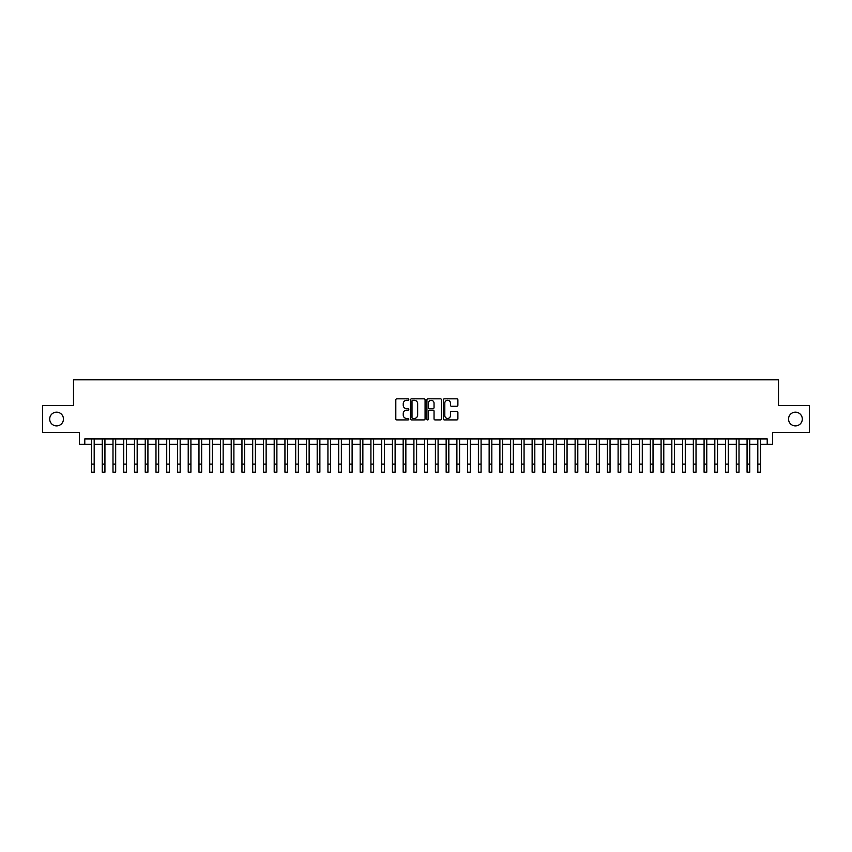 <?xml version="1.0" encoding="UTF-8"?>
<svg xmlns="http://www.w3.org/2000/svg" width="852" height="852" viewBox="0 0 852 852"><rect width="100%" height="100%" fill="white"/><g stroke="black" fill="none" stroke-linecap="round" stroke-linejoin="round"><path stroke-width="1.28" d="M408.8 399.556A0.735 0.735 0 0 0 408.065 398.821L396.862 398.821A1.054 1.054 0 0 0 395.807 399.876L395.807 418.864A1.054 1.054 0 0 0 396.862 419.919L408.065 419.919A0.735 0.735 0 0 0 408.8 419.184A0.735 0.735 0 0 0 408.065 418.438L406.617 418.438A3.376 3.376 0 0 1 403.241 415.062L403.241 413.486A3.376 3.376 0 0 1 406.617 410.11L408.065 410.11A0.735 0.735 0 0 0 408.8 409.365A0.735 0.735 0 0 0 408.065 408.63L406.617 408.63A3.376 3.376 0 0 1 403.241 405.254L403.241 403.678A3.376 3.376 0 0 1 406.617 400.302L408.065 400.302A0.735 0.735 0 0 0 408.8 399.556M788.547 419.046A6.88 6.88 0 0 0 795.427 425.915A6.88 6.88 0 0 0 802.307 419.046A6.88 6.88 0 0 0 795.427 412.166A6.88 6.88 0 0 0 788.547 419.046M49.693 419.046A6.88 6.88 0 0 0 56.573 425.915A6.88 6.88 0 0 0 63.453 419.046A6.88 6.88 0 0 0 56.573 412.166A6.88 6.88 0 0 0 49.693 419.046M456.832 406.255A1.054 1.054 0 0 0 457.886 405.201L457.886 399.876A1.054 1.054 0 0 0 456.832 398.821L444.382 398.821A1.054 1.054 0 0 0 443.328 399.876L443.328 418.864A1.054 1.054 0 0 0 444.382 419.919L456.832 419.919A1.054 1.054 0 0 0 457.886 418.864L457.886 412.432A1.054 1.054 0 0 0 456.832 411.378L451.507 411.378A1.054 1.054 0 0 0 450.452 412.432L450.452 415.616A2.822 2.822 0 0 1 447.63 418.438A2.822 2.822 0 0 1 444.808 415.616L444.808 403.124A2.822 2.822 0 0 1 447.63 400.302A2.822 2.822 0 0 1 450.452 403.124L450.452 405.201A1.054 1.054 0 0 0 451.507 406.255L456.832 406.255M84.785 444.297L84.785 438.918L767.215 438.918L767.215 444.297L772.594 444.297L772.594 432.475L809.4 432.475L809.4 405.605L778.504 405.605L778.504 379.811L73.496 379.811L73.496 405.605L42.6 405.605L42.6 432.475L79.406 432.475L79.406 444.297L91.494 444.297M425.073 399.876A1.054 1.054 0 0 0 424.019 398.821L411.569 398.821A1.054 1.054 0 0 0 410.515 399.876L410.515 418.864A1.054 1.054 0 0 0 411.569 419.919L424.019 419.919A1.054 1.054 0 0 0 425.073 418.864L425.073 399.876M427.981 398.821L440.431 398.821A1.054 1.054 0 0 1 441.485 399.876L441.485 418.864A1.054 1.054 0 0 1 440.431 419.919L435.095 419.919A1.054 1.054 0 0 1 434.041 418.864L434.041 411.165A1.054 1.054 0 0 0 432.986 410.11L429.451 410.11A1.054 1.054 0 0 0 428.396 411.165L428.396 419.184A0.735 0.735 0 0 1 427.661 419.919A0.735 0.735 0 0 1 426.927 419.184L426.927 399.876A1.054 1.054 0 0 1 427.981 398.821M94.189 444.297L102.251 444.297M104.934 444.297L112.996 444.297M115.68 444.297L123.742 444.297M126.426 444.297L134.488 444.297M137.172 444.297L145.234 444.297M147.918 444.297L155.98 444.297M158.664 444.297L166.726 444.297M169.41 444.297L177.472 444.297M180.166 444.297L188.217 444.297M190.912 444.297L198.974 444.297M201.658 444.297L209.72 444.297M212.404 444.297L220.466 444.297M223.149 444.297L231.211 444.297M233.895 444.297L241.957 444.297M244.641 444.297L252.703 444.297M255.387 444.297L263.449 444.297M266.133 444.297L274.195 444.297M276.889 444.297L284.941 444.297M287.635 444.297L295.697 444.297M298.381 444.297L306.443 444.297M309.127 444.297L317.189 444.297M319.873 444.297L327.935 444.297M330.619 444.297L338.681 444.297M341.364 444.297L349.427 444.297M352.11 444.297L360.172 444.297M362.856 444.297L370.918 444.297M373.613 444.297L381.664 444.297M384.358 444.297L392.421 444.297M395.104 444.297L403.166 444.297M405.85 444.297L413.912 444.297M416.596 444.297L424.658 444.297M427.342 444.297L435.404 444.297M438.088 444.297L446.15 444.297M448.834 444.297L456.896 444.297M459.579 444.297L467.642 444.297M470.336 444.297L478.387 444.297M481.082 444.297L489.144 444.297M491.828 444.297L499.89 444.297M502.573 444.297L510.636 444.297M513.319 444.297L521.381 444.297M524.065 444.297L532.127 444.297M534.811 444.297L542.873 444.297M545.557 444.297L553.619 444.297M556.303 444.297L564.365 444.297M567.059 444.297L575.111 444.297M577.805 444.297L585.867 444.297M588.551 444.297L596.613 444.297M599.297 444.297L607.359 444.297M610.043 444.297L618.105 444.297M620.788 444.297L628.851 444.297M631.534 444.297L639.596 444.297M642.28 444.297L650.342 444.297M653.026 444.297L661.088 444.297M663.783 444.297L671.834 444.297M674.528 444.297L682.59 444.297M685.274 444.297L693.336 444.297M696.02 444.297L704.082 444.297M706.766 444.297L714.828 444.297M717.512 444.297L725.574 444.297M728.258 444.297L736.32 444.297M739.003 444.297L747.066 444.297M749.749 444.297L757.811 444.297M760.506 444.297L767.215 444.297M412.73 400.302A0.735 0.735 0 0 0 411.995 401.036L411.995 417.704A0.735 0.735 0 0 0 412.73 418.438L414.264 418.438A3.376 3.376 0 0 0 417.64 415.062L417.64 403.678A3.376 3.376 0 0 0 414.264 400.302L412.73 400.302M434.041 403.166A2.822 2.822 0 0 0 431.218 400.355A2.822 2.822 0 0 0 428.396 403.166L428.396 407.575A1.054 1.054 0 0 0 429.451 408.63L432.986 408.63A1.054 1.054 0 0 0 434.041 407.575L434.041 403.166M91.494 464.127L94.189 464.127L94.189 472.189L91.494 472.189L91.494 438.918M94.189 464.127L94.189 438.918M102.251 464.127L104.934 464.127L104.934 472.189L102.251 472.189L102.251 438.918M104.934 464.127L104.934 438.918M112.996 464.127L115.68 464.127L115.68 472.189L112.996 472.189L112.996 438.918M115.68 464.127L115.68 438.918M123.742 464.127L126.426 464.127L126.426 472.189L123.742 472.189L123.742 438.918M126.426 464.127L126.426 438.918M134.488 464.127L137.172 464.127L137.172 472.189L134.488 472.189L134.488 438.918M137.172 464.127L137.172 438.918M145.234 464.127L147.918 464.127L147.918 472.189L145.234 472.189L145.234 438.918M147.918 464.127L147.918 438.918M155.98 464.127L158.664 464.127L158.664 472.189L155.98 472.189L155.98 438.918M158.664 464.127L158.664 438.918M166.726 464.127L169.41 464.127L169.41 472.189L166.726 472.189L166.726 438.918M169.41 464.127L169.41 438.918M177.472 464.127L180.166 464.127L180.166 472.189L177.472 472.189L177.472 438.918M180.166 464.127L180.166 438.918M188.217 464.127L190.912 464.127L190.912 472.189L188.217 472.189L188.217 438.918M190.912 464.127L190.912 438.918M198.974 464.127L201.658 464.127L201.658 472.189L198.974 472.189L198.974 438.918M201.658 464.127L201.658 438.918M209.72 464.127L212.404 464.127L212.404 472.189L209.72 472.189L209.72 438.918M212.404 464.127L212.404 438.918M220.466 464.127L223.149 464.127L223.149 472.189L220.466 472.189L220.466 438.918M223.149 464.127L223.149 438.918M231.211 464.127L233.895 464.127L233.895 472.189L231.211 472.189L231.211 438.918M233.895 464.127L233.895 438.918M241.957 464.127L244.641 464.127L244.641 472.189L241.957 472.189L241.957 438.918M244.641 464.127L244.641 438.918M252.703 464.127L255.387 464.127L255.387 472.189L252.703 472.189L252.703 438.918M255.387 464.127L255.387 438.918M263.449 464.127L266.133 464.127L266.133 472.189L263.449 472.189L263.449 438.918M266.133 464.127L266.133 438.918M274.195 464.127L276.889 464.127L276.889 472.189L274.195 472.189L274.195 438.918M276.889 464.127L276.889 438.918M284.941 464.127L287.635 464.127L287.635 472.189L284.941 472.189L284.941 438.918M287.635 464.127L287.635 438.918M295.697 464.127L298.381 464.127L298.381 472.189L295.697 472.189L295.697 438.918M298.381 464.127L298.381 438.918M306.443 464.127L309.127 464.127L309.127 472.189L306.443 472.189L306.443 438.918M309.127 464.127L309.127 438.918M317.189 464.127L319.873 464.127L319.873 472.189L317.189 472.189L317.189 438.918M319.873 464.127L319.873 438.918M327.935 464.127L330.619 464.127L330.619 472.189L327.935 472.189L327.935 438.918M330.619 464.127L330.619 438.918M338.681 464.127L341.364 464.127L341.364 472.189L338.681 472.189L338.681 438.918M341.364 464.127L341.364 438.918M349.427 464.127L352.11 464.127L352.11 472.189L349.427 472.189L349.427 438.918M352.11 464.127L352.11 438.918M360.172 464.127L362.856 464.127L362.856 472.189L360.172 472.189L360.172 438.918M362.856 464.127L362.856 438.918M370.918 464.127L373.613 464.127L373.613 472.189L370.918 472.189L370.918 438.918M373.613 464.127L373.613 438.918M381.664 464.127L384.358 464.127L384.358 472.189L381.664 472.189L381.664 438.918M384.358 464.127L384.358 438.918M392.421 464.127L395.104 464.127L395.104 472.189L392.421 472.189L392.421 438.918M395.104 464.127L395.104 438.918M403.166 464.127L405.85 464.127L405.85 472.189L403.166 472.189L403.166 438.918M405.85 464.127L405.85 438.918M413.912 464.127L416.596 464.127L416.596 472.189L413.912 472.189L413.912 438.918M416.596 464.127L416.596 438.918M424.658 464.127L427.342 464.127L427.342 472.189L424.658 472.189L424.658 438.918M427.342 464.127L427.342 438.918M435.404 464.127L438.088 464.127L438.088 472.189L435.404 472.189L435.404 438.918M438.088 464.127L438.088 438.918M446.15 464.127L448.834 464.127L448.834 472.189L446.15 472.189L446.15 438.918M448.834 464.127L448.834 438.918M456.896 464.127L459.579 464.127L459.579 472.189L456.896 472.189L456.896 438.918M459.579 464.127L459.579 438.918M467.642 464.127L470.336 464.127L470.336 472.189L467.642 472.189L467.642 438.918M470.336 464.127L470.336 438.918M478.387 464.127L481.082 464.127L481.082 472.189L478.387 472.189L478.387 438.918M481.082 464.127L481.082 438.918M489.144 464.127L491.828 464.127L491.828 472.189L489.144 472.189L489.144 438.918M491.828 464.127L491.828 438.918M499.89 464.127L502.573 464.127L502.573 472.189L499.89 472.189L499.89 438.918M502.573 464.127L502.573 438.918M510.636 464.127L513.319 464.127L513.319 472.189L510.636 472.189L510.636 438.918M513.319 464.127L513.319 438.918M521.381 464.127L524.065 464.127L524.065 472.189L521.381 472.189L521.381 438.918M524.065 464.127L524.065 438.918M532.127 464.127L534.811 464.127L534.811 472.189L532.127 472.189L532.127 438.918M534.811 464.127L534.811 438.918M542.873 464.127L545.557 464.127L545.557 472.189L542.873 472.189L542.873 438.918M545.557 464.127L545.557 438.918M553.619 464.127L556.303 464.127L556.303 472.189L553.619 472.189L553.619 438.918M556.303 464.127L556.303 438.918M564.365 464.127L567.059 464.127L567.059 472.189L564.365 472.189L564.365 438.918M567.059 464.127L567.059 438.918M575.111 464.127L577.805 464.127L577.805 472.189L575.111 472.189L575.111 438.918M577.805 464.127L577.805 438.918M585.867 464.127L588.551 464.127L588.551 472.189L585.867 472.189L585.867 438.918M588.551 464.127L588.551 438.918M596.613 464.127L599.297 464.127L599.297 472.189L596.613 472.189L596.613 438.918M599.297 464.127L599.297 438.918M607.359 464.127L610.043 464.127L610.043 472.189L607.359 472.189L607.359 438.918M610.043 464.127L610.043 438.918M618.105 464.127L620.788 464.127L620.788 472.189L618.105 472.189L618.105 438.918M620.788 464.127L620.788 438.918M628.851 464.127L631.534 464.127L631.534 472.189L628.851 472.189L628.851 438.918M631.534 464.127L631.534 438.918M639.596 464.127L642.28 464.127L642.28 472.189L639.596 472.189L639.596 438.918M642.28 464.127L642.28 438.918M650.342 464.127L653.026 464.127L653.026 472.189L650.342 472.189L650.342 438.918M653.026 464.127L653.026 438.918M661.088 464.127L663.783 464.127L663.783 472.189L661.088 472.189L661.088 438.918M663.783 464.127L663.783 438.918M671.834 464.127L674.528 464.127L674.528 472.189L671.834 472.189L671.834 438.918M674.528 464.127L674.528 438.918M682.59 464.127L685.274 464.127L685.274 472.189L682.59 472.189L682.59 438.918M685.274 464.127L685.274 438.918M693.336 464.127L696.02 464.127L696.02 472.189L693.336 472.189L693.336 438.918M696.02 464.127L696.02 438.918M704.082 464.127L706.766 464.127L706.766 472.189L704.082 472.189L704.082 438.918M706.766 464.127L706.766 438.918M714.828 464.127L717.512 464.127L717.512 472.189L714.828 472.189L714.828 438.918M717.512 464.127L717.512 438.918M725.574 464.127L728.258 464.127L728.258 472.189L725.574 472.189L725.574 438.918M728.258 464.127L728.258 438.918M736.32 464.127L739.003 464.127L739.003 472.189L736.32 472.189L736.32 438.918M739.003 464.127L739.003 438.918M747.066 464.127L749.749 464.127L749.749 472.189L747.066 472.189L747.066 438.918M749.749 464.127L749.749 438.918M757.811 464.127L760.506 464.127L760.506 472.189L757.811 472.189L757.811 438.918M760.506 464.127L760.506 438.918"/></g></svg>
